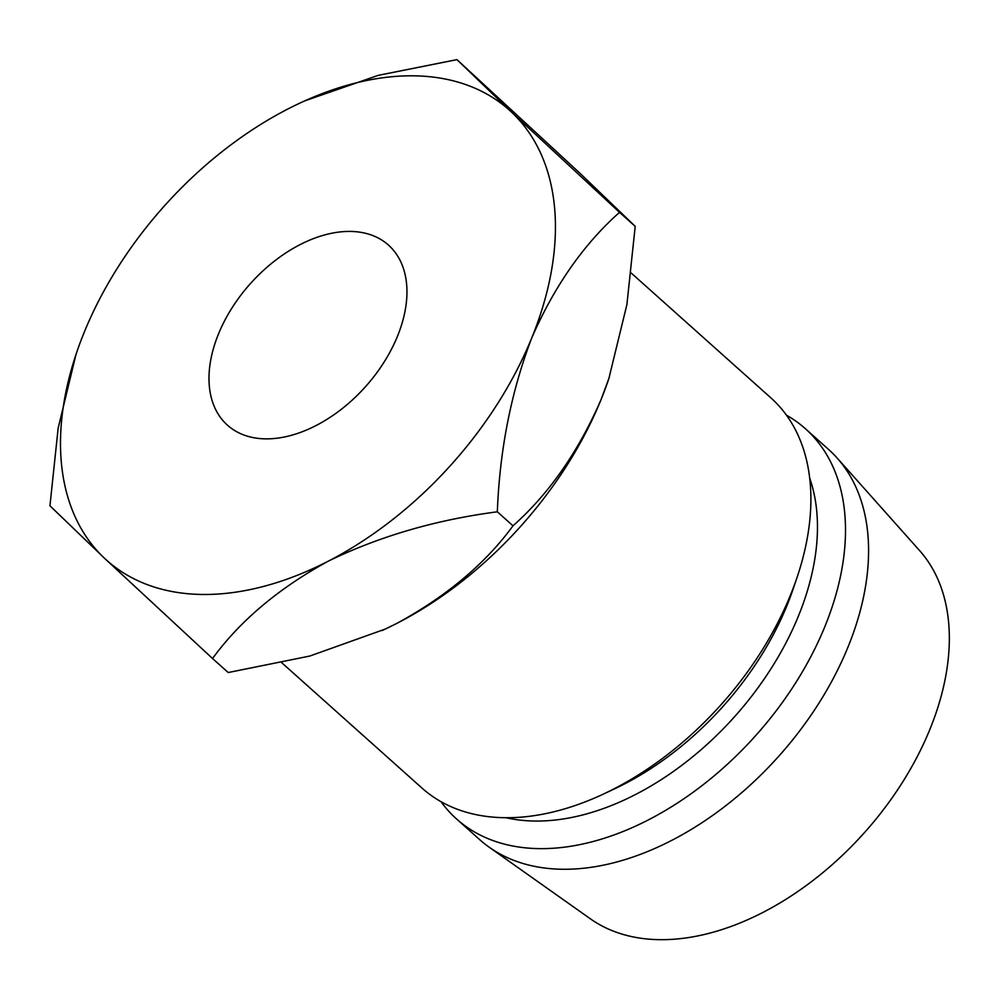 <?xml version="1.0" encoding="UTF-8"?>
<svg xmlns="http://www.w3.org/2000/svg" width="999" height="999" viewBox="0 0 999 999"><rect width="100%" height="100%" fill="white"/><g stroke="black" fill="none" stroke-linecap="round" stroke-linejoin="round"><path stroke-width="1.5" d="M218.494 333.941A120.792 77.26 -48.2 0 0 227.472 425.199A120.792 77.26 -48.2 0 0 397.44 336.338A120.792 77.26 -48.2 0 0 388.461 245.08A120.792 77.26 -48.2 0 0 218.494 333.941M631.268 273.089L770.828 397.827A261.713 167.395 131.8 0 1 797.015 577.547A261.713 167.395 131.8 0 1 790.284 595.566A261.713 167.395 131.8 0 1 603.533 794.018A261.713 167.395 131.8 0 1 422.015 788.099L281.843 662.812M797.015 577.547L793.119 589.048A241.583 154.52 131.8 0 1 786.912 605.681A241.583 154.52 131.8 0 1 614.522 788.86L603.533 794.018M809.677 478.071A241.583 154.52 131.8 0 1 798.451 615.996A241.583 154.52 131.8 0 1 506.093 817.731M786.45 415.184A261.713 167.395 131.8 0 1 805.444 428.771A261.713 167.395 131.8 0 1 824.899 626.51A261.713 167.395 131.8 0 1 456.63 819.03A261.713 167.395 131.8 0 1 441.009 801.685M805.444 428.771L828.521 449.4A261.713 167.395 131.8 0 1 837.15 458.042A261.713 167.395 131.8 0 1 847.976 647.127A261.713 167.395 131.8 0 1 489.26 847.264A261.713 167.395 131.8 0 1 479.707 839.659L456.63 819.03M837.15 458.042L919.592 550.586A247.627 158.379 131.8 0 1 929.844 729.495A247.627 158.379 131.8 0 1 590.434 918.855L489.26 847.264M381.88 630.631A301.973 193.144 -48.2 0 0 385.389 629.008A301.973 193.144 -48.2 0 0 397.39 623.101A301.973 193.144 -48.2 0 0 600.886 400.025A301.973 193.144 -48.2 0 0 608.641 379.233A301.973 193.144 -48.2 0 0 609.427 376.873M456.943 59.628L580.694 173.938L635.202 226.361L626.897 304.62L608.828 378.671L600.886 400.025C578.209 451.998 548.913 493.918 512.999 525.811C485.402 563.611 446.865 596.041 397.39 623.101L385.202 629.095L309.815 656.043L228.222 672.539L212.537 658.516C240.135 620.729 278.671 588.299 328.159 561.226A301.973 193.144 -48.2 0 0 531.655 338.149A301.973 193.144 -48.2 0 0 511.463 112.063A301.973 193.144 -48.2 0 0 299.762 103.159A301.973 193.144 -48.2 0 0 287.774 109.053A301.973 193.144 -48.2 0 0 84.278 332.143A301.973 193.144 -48.2 0 0 76.511 352.934A301.973 193.144 -48.2 0 0 104.47 558.229A301.973 193.144 -48.2 0 0 328.159 561.226C379.195 536.376 435.576 519.905 497.327 511.8C499.712 449.8 511.151 391.92 531.655 338.149C554.333 286.176 583.616 244.243 619.53 212.35L511.463 112.063L456.943 59.628L378.271 75.35L304.645 100.911M75.949 354.608L58.154 428.196L49.95 505.794L104.47 558.229L212.537 658.516M497.327 511.8L512.999 525.811M619.53 212.35L635.202 226.361"/></g></svg>
